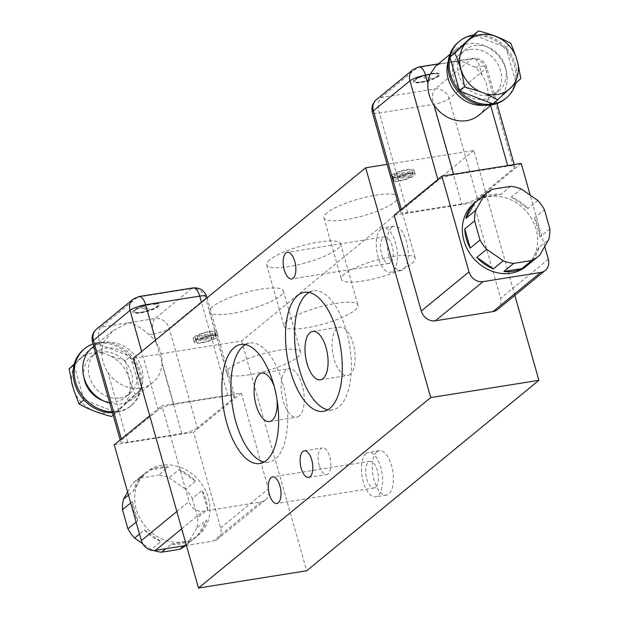 <?xml version="1.0" encoding="UTF-8"?>
<svg xmlns="http://www.w3.org/2000/svg" width="619" height="619" viewBox="0 0 619 619"><rect width="100%" height="100%" fill="white"/><g stroke="black" fill="none" stroke-linecap="round" stroke-linejoin="round"><path stroke-width="0.46" stroke-dasharray="3.1 2.32" d="M319.249 465.519A13.486 6.058 80.9 0 1 322.375 447.901A13.486 6.058 80.9 0 1 329.749 456.915A13.486 6.058 80.9 0 1 326.631 474.533A13.486 6.058 80.9 0 1 319.249 465.519M309.028 292.423A60.291 27.089 80.9 0 1 313.4 290.853A60.291 27.089 80.9 0 1 346.369 331.142A60.291 27.089 80.9 0 1 332.418 409.917A60.291 27.089 80.9 0 1 327.776 409.786M245.403 344.597A60.291 27.089 80.9 0 1 249.774 343.027A60.291 27.089 80.9 0 1 282.751 383.323A60.291 27.089 80.9 0 1 268.801 462.091A60.291 27.089 80.9 0 1 264.158 461.96M390.434 262.727A13.486 6.058 80.9 0 1 388.987 263.4A13.486 6.058 80.9 0 1 381.196 252.738A13.486 6.058 80.9 0 1 383.285 237.441A13.486 6.058 80.9 0 1 384.732 236.768A13.486 6.058 80.9 0 1 392.523 247.43A13.486 6.058 80.9 0 1 390.434 262.727M375.594 487.269A13.486 6.058 80.9 0 1 374.147 487.95A13.486 6.058 80.9 0 1 366.355 477.288A13.486 6.058 80.9 0 1 368.437 461.991A13.486 6.058 80.9 0 1 369.891 461.31A13.486 6.058 80.9 0 1 377.683 471.98A13.486 6.058 80.9 0 1 375.594 487.269M229.842 368.019A38.417 8.712 164.2 0 0 226.771 373.064A38.417 8.712 164.2 0 0 257.264 373.226A38.417 8.712 164.2 0 0 297.631 357.186A38.417 8.712 164.2 0 0 300.702 352.141A38.417 8.712 164.2 0 0 270.209 351.979A38.417 8.712 164.2 0 0 229.842 368.019M212.503 306.73A38.417 8.712 164.2 0 0 209.423 311.775A38.417 8.712 164.2 0 0 239.917 311.945A38.417 8.712 164.2 0 0 280.291 295.897A38.417 8.712 164.2 0 0 283.363 290.853A38.417 8.712 164.2 0 0 252.869 290.69A38.417 8.712 164.2 0 0 212.503 306.73M344.357 274.101A38.417 8.712 164.2 0 0 341.286 279.146A38.417 8.712 164.2 0 0 371.779 279.308A38.417 8.712 164.2 0 0 412.146 263.268A38.417 8.712 164.2 0 0 415.225 258.224A38.417 8.712 164.2 0 0 384.732 258.061A38.417 8.712 164.2 0 0 344.357 274.101M327.018 212.812A38.417 8.712 164.2 0 0 323.938 217.857A38.417 8.712 164.2 0 0 354.439 218.02A38.417 8.712 164.2 0 0 394.806 201.98A38.417 8.712 164.2 0 0 397.878 196.935A38.417 8.712 164.2 0 0 367.384 196.772A38.417 8.712 164.2 0 0 327.018 212.812M287.1 321.06A38.417 8.712 164.2 0 0 284.028 326.105A38.417 8.712 164.2 0 0 314.522 326.267A38.417 8.712 164.2 0 0 354.888 310.227A38.417 8.712 164.2 0 0 357.968 305.182A38.417 8.712 164.2 0 0 327.466 305.02A38.417 8.712 164.2 0 0 287.1 321.06M269.76 259.771A38.417 8.712 164.2 0 0 266.681 264.816A38.417 8.712 164.2 0 0 297.174 264.978A38.417 8.712 164.2 0 0 337.548 248.939A38.417 8.712 164.2 0 0 340.62 243.894A38.417 8.712 164.2 0 0 310.127 243.731A38.417 8.712 164.2 0 0 269.76 259.771M391.448 175.208A12.264 2.778 164.2 0 0 390.465 176.817A12.264 2.778 164.2 0 0 400.199 176.872A12.264 2.778 164.2 0 0 413.082 171.749A12.264 2.778 164.2 0 0 414.065 170.14A12.264 2.778 164.2 0 0 404.331 170.093A12.264 2.778 164.2 0 0 391.448 175.208M392.531 179.038A12.264 2.778 164.2 0 0 391.548 180.647A12.264 2.778 164.2 0 0 401.282 180.702A12.264 2.778 164.2 0 0 414.165 175.579A12.264 2.778 164.2 0 0 415.148 173.97A12.264 2.778 164.2 0 0 405.414 173.924A12.264 2.778 164.2 0 0 392.531 179.038M194.227 336.96A12.264 2.778 164.2 0 0 193.244 338.57A12.264 2.778 164.2 0 0 202.978 338.624A12.264 2.778 164.2 0 0 215.861 333.502A12.264 2.778 164.2 0 0 216.836 331.892A12.264 2.778 164.2 0 0 207.11 331.838A12.264 2.778 164.2 0 0 194.227 336.96M195.31 340.79A12.264 2.778 164.2 0 0 194.327 342.4A12.264 2.778 164.2 0 0 204.061 342.454A12.264 2.778 164.2 0 0 216.944 337.332A12.264 2.778 164.2 0 0 217.927 335.722A12.264 2.778 164.2 0 0 208.193 335.668A12.264 2.778 164.2 0 0 195.31 340.79M350.091 374.263A24.52 11.018 80.9 0 1 347.46 375.493A24.52 11.018 80.9 0 1 333.293 356.103A24.52 11.018 80.9 0 1 337.084 328.294A24.52 11.018 80.9 0 1 339.723 327.064A24.52 11.018 80.9 0 1 353.882 346.454A24.52 11.018 80.9 0 1 350.091 374.263M299.194 416.007A24.52 11.018 80.9 0 1 296.563 417.237A24.52 11.018 80.9 0 1 282.396 397.847A24.52 11.018 80.9 0 1 286.187 370.038A24.52 11.018 80.9 0 1 288.825 368.808A24.52 11.018 80.9 0 1 302.993 388.198A24.52 11.018 80.9 0 1 299.194 416.007M380.902 229.015A22.477 10.097 -99.1 0 0 377.42 254.502A22.477 10.097 -99.1 0 0 390.411 272.283A22.477 10.097 -99.1 0 0 392.825 271.153A22.477 10.097 -99.1 0 0 396.299 245.666A22.477 10.097 -99.1 0 0 383.316 227.885A22.477 10.097 -99.1 0 0 380.902 229.015M391.719 227.289A22.477 10.097 -99.1 0 0 388.237 252.776A22.477 10.097 -99.1 0 0 401.228 270.557A22.477 10.097 -99.1 0 0 403.642 269.42A22.477 10.097 -99.1 0 0 407.116 243.932A22.477 10.097 -99.1 0 0 394.133 226.159A22.477 10.097 -99.1 0 0 391.719 227.289M366.053 453.565A22.477 10.097 -99.1 0 0 362.579 479.052A22.477 10.097 -99.1 0 0 375.563 496.833A22.477 10.097 -99.1 0 0 377.977 495.703A22.477 10.097 -99.1 0 0 381.459 470.208A22.477 10.097 -99.1 0 0 368.467 452.435A22.477 10.097 -99.1 0 0 366.053 453.565M376.87 451.839A22.477 10.097 -99.1 0 0 373.396 477.326A22.477 10.097 -99.1 0 0 386.38 495.099A22.477 10.097 -99.1 0 0 388.794 493.97A22.477 10.097 -99.1 0 0 392.276 468.482A22.477 10.097 -99.1 0 0 379.285 450.702A22.477 10.097 -99.1 0 0 376.87 451.839M474.069 203.311A40.869 35.322 -129.4 0 1 489.149 196.61A40.869 35.322 -129.4 0 1 532.557 220.441A40.869 35.322 -129.4 0 1 525.91 266.518M510.76 186.342L500.903 194.428A40.869 35.322 50.6 0 0 491.54 194.652A40.869 35.322 50.6 0 0 482.874 197.306L492.739 189.221M537.795 200.455L527.937 208.541A40.869 35.322 50.6 0 0 511.356 197.035L521.213 188.95M549.858 228.868L540 236.953A40.869 35.322 50.6 0 0 534.584 217.803L544.441 209.717M539.884 254.943L530.026 263.029A40.869 35.322 50.6 0 0 538.94 247.445L548.805 239.36M484.166 105.207A32.699 28.257 50.6 0 0 485.768 104.998A32.699 28.257 50.6 0 0 497.831 99.636A32.699 28.257 50.6 0 0 503.146 62.774A32.699 28.257 50.6 0 0 468.421 43.709A32.699 28.257 50.6 0 0 456.358 49.071A32.699 28.257 50.6 0 0 448.226 61.382M478.742 115.289A32.699 28.257 50.6 0 0 488.066 96.347C488.383 88.919 486.372 81.809 482.031 75.023L479.632 66.535A12.264 2.778 -15.8 0 1 486.658 67.107A12.264 2.778 -15.8 0 1 485.675 68.717L449.092 98.723A12.264 2.778 -15.8 0 1 433.509 104.363L379.424 113.006A12.264 2.778 -15.8 0 1 372.39 112.426M435.838 65.9L441.378 63.378L444.566 63.277L450.384 61.939L463.306 61.985L475.106 67.254A32.699 28.257 -129.4 0 1 482.031 75.023M128.481 495.123L133.395 491.091A40.869 35.322 -129.4 0 1 142.308 475.516L132.451 483.601A40.869 35.322 -129.4 0 1 134.184 482.069A40.869 35.322 -129.4 0 1 140.59 478.023L150.448 469.937A40.869 35.322 -129.4 0 1 159.122 467.283A40.869 35.322 -129.4 0 1 168.476 467.059L158.611 475.144A40.869 35.322 -129.4 0 1 169.064 477.744L178.93 469.659A40.869 35.322 -129.4 0 1 195.511 481.156L185.646 489.25A40.869 35.322 -129.4 0 1 192.3 498.504L202.158 490.418A40.869 35.322 -129.4 0 1 207.582 509.569L197.724 517.654A40.869 35.322 -129.4 0 1 196.672 528.154L206.529 520.068A40.869 35.322 -129.4 0 1 197.616 535.652L187.758 543.737A40.869 35.322 -129.4 0 1 186.017 545.277A40.869 35.322 -129.4 0 1 185.7 545.532M183.185 541.935A40.869 35.322 50.6 0 0 198.266 535.234A40.869 35.322 50.6 0 0 204.912 489.157A40.869 35.322 50.6 0 0 161.505 465.326A40.869 35.322 50.6 0 0 146.424 472.026A40.869 35.322 50.6 0 0 139.778 518.103A40.869 35.322 50.6 0 0 183.185 541.935M183.874 545.826L189.476 541.23A40.869 35.322 -129.4 0 1 180.802 543.892A40.869 35.322 -129.4 0 1 171.448 544.116L165.846 548.705M92.13 347.785A32.699 28.257 -129.4 0 1 104.193 342.431A32.699 28.257 -129.4 0 1 138.919 361.496A32.699 28.257 -129.4 0 1 133.603 398.357A32.699 28.257 -129.4 0 1 121.541 403.712A32.699 28.257 -129.4 0 1 109.756 403.124M197.345 427.899A12.264 2.778 -15.8 0 1 181.762 433.54L127.676 442.175A12.264 2.778 -15.8 0 1 120.643 441.602A12.264 2.778 -15.8 0 1 121.626 439.993L158.209 409.995A12.264 2.778 -15.8 0 1 173.8 404.346L227.885 395.711A12.264 2.778 -15.8 0 1 234.911 396.284A12.264 2.778 -15.8 0 1 233.928 397.893L197.345 427.899L169.165 328.302A12.264 2.778 -15.8 0 1 153.574 333.943L155.98 342.431A32.699 28.257 50.6 0 0 149.055 334.67C140.861 327.374 133.866 323.435 128.056 322.863L112.65 330.964L104.015 341.866A32.699 28.257 50.6 0 0 101.895 351.074L99.489 342.586A12.264 2.778 -15.8 0 1 92.463 342.013M155.98 342.431C160.468 349.101 162.48 356.204 162.016 363.763A32.699 28.257 -129.4 0 1 152.692 382.704A32.699 28.257 -129.4 0 1 140.629 388.059A32.699 28.257 -129.4 0 1 107.93 372.406C103.59 365.612 101.578 358.509 101.895 351.074M414.196 79.836A13.897 3.149 164.2 0 0 413.082 81.662A13.897 3.149 164.2 0 0 424.116 81.716A13.897 3.149 164.2 0 0 438.716 75.913A13.897 3.149 164.2 0 0 439.83 74.087A13.897 3.149 164.2 0 0 428.797 74.032A13.897 3.149 164.2 0 0 414.196 79.836M414.25 80.021A13.897 3.149 164.2 0 0 413.136 81.847A13.897 3.149 164.2 0 0 424.17 81.909A13.897 3.149 164.2 0 0 438.77 76.106A13.897 3.149 164.2 0 0 439.885 74.28A13.897 3.149 164.2 0 0 428.851 74.226A13.897 3.149 164.2 0 0 414.25 80.021M470.045 49.458A26.571 22.957 -129.4 0 1 498.264 64.949A26.571 22.957 -129.4 0 1 493.939 94.893A26.571 22.957 -129.4 0 1 484.143 99.249A26.571 22.957 -129.4 0 1 455.924 83.758A26.571 22.957 -129.4 0 1 460.25 53.814A26.571 22.957 -129.4 0 1 470.045 49.458M488.909 95.341A26.571 22.957 50.6 0 0 498.713 90.985A26.571 22.957 50.6 0 0 503.038 61.033A26.571 22.957 50.6 0 0 474.819 45.543A26.571 22.957 50.6 0 0 465.016 49.899A26.571 22.957 50.6 0 0 460.698 79.851A26.571 22.957 50.6 0 0 488.909 95.341M133.905 310.22A13.897 3.149 164.2 0 0 132.791 312.046A13.897 3.149 164.2 0 0 143.825 312.108A13.897 3.149 164.2 0 0 158.425 306.304A13.897 3.149 164.2 0 0 159.54 304.478A13.897 3.149 164.2 0 0 148.506 304.424A13.897 3.149 164.2 0 0 133.905 310.22M133.959 310.413A13.897 3.149 164.2 0 0 132.845 312.239A13.897 3.149 164.2 0 0 143.879 312.301A13.897 3.149 164.2 0 0 158.479 306.498A13.897 3.149 164.2 0 0 159.594 304.672A13.897 3.149 164.2 0 0 148.56 304.61A13.897 3.149 164.2 0 0 133.959 310.413M119.916 397.971A26.571 22.957 50.6 0 0 129.719 393.614A26.571 22.957 50.6 0 0 134.037 363.663A26.571 22.957 50.6 0 0 105.826 348.172A26.571 22.957 50.6 0 0 96.022 352.528A26.571 22.957 50.6 0 0 91.697 382.48A26.571 22.957 50.6 0 0 119.916 397.971M83.921 377.304A26.571 22.957 -129.4 0 1 91.248 356.443A26.571 22.957 -129.4 0 1 101.052 352.087A26.571 22.957 -129.4 0 1 129.263 367.578A26.571 22.957 -129.4 0 1 124.945 397.53A26.571 22.957 -129.4 0 1 115.142 401.886A26.571 22.957 -129.4 0 1 103.048 400.632M415.689 79.797A12.264 2.778 164.2 0 0 414.707 81.406A12.264 2.778 164.2 0 0 430.05 79.866L421.516 76.787A12.264 2.778 164.2 0 0 415.689 79.797M429.996 79.681A12.264 2.778 -15.8 0 1 414.653 81.213A12.264 2.778 -15.8 0 1 415.635 79.603A12.264 2.778 -15.8 0 1 421.462 76.594L430.05 79.866M458.54 41.999A36.784 31.786 -129.4 0 1 472.111 35.964A36.784 31.786 -129.4 0 1 511.178 57.412A36.784 31.786 -129.4 0 1 505.189 98.885M505.955 47.531A36.784 31.786 50.6 0 0 473.55 35.004L505.955 47.531L515.882 82.598A36.784 31.786 50.6 0 0 505.955 47.531L510.899 43.477M515.642 83.48A36.784 31.786 50.6 0 0 515.882 82.598L493.057 103.946M135.399 310.181A12.264 2.778 164.2 0 0 134.424 311.79A12.264 2.778 164.2 0 0 148.978 310.521L140.505 307.457A12.264 2.778 164.2 0 0 135.399 310.181M148.924 310.328A12.264 2.778 -15.8 0 1 134.369 311.605A12.264 2.778 -15.8 0 1 135.344 309.995A12.264 2.778 -15.8 0 1 140.451 307.272L148.978 310.521M112.225 411.836A36.784 31.786 50.6 0 0 117.85 411.457A36.784 31.786 50.6 0 0 131.421 405.43A36.784 31.786 50.6 0 0 137.41 363.957A36.784 31.786 50.6 0 0 98.344 342.508A36.784 31.786 50.6 0 0 92.997 343.885M83.658 349.456A36.784 31.786 -129.4 0 1 96.904 343.475A36.784 31.786 -129.4 0 1 97.229 343.421A36.784 31.786 -129.4 0 1 130.454 356.443A36.784 31.786 -129.4 0 1 140.041 390.318A36.784 31.786 -129.4 0 1 130.307 406.343A36.784 31.786 -129.4 0 1 116.736 412.37A36.784 31.786 -129.4 0 1 116.411 412.424A36.784 31.786 -129.4 0 1 112.48 412.749M111.474 416.479L119.885 408.478A31.879 27.546 -129.4 0 1 109.393 412.734A31.879 27.546 -129.4 0 1 73.963 390.736M394.187 215.265L473.512 202.591L500.609 298.35A12.264 10.593 -129.4 0 1 497.568 309.562M514.846 295.395L473.845 150.494L387.084 164.352M473.845 150.494L241.634 340.937L133.456 358.223M260.831 502.024A12.264 10.593 50.6 0 0 265.358 500.013A12.264 10.593 50.6 0 0 268.398 488.801L241.302 393.042L161.977 405.716L189.074 501.475A12.264 10.593 50.6 0 0 203.14 511.24L260.831 502.024L213.114 541.153L186.427 545.416M241.634 340.937L306.668 570.764M277.033 399.804A24.52 11.018 -99.1 0 0 274.147 386.271M544.728 246.494L530.204 195.186M521.229 163.455L473.512 202.591M461.689 203.953L407.604 212.596A12.264 2.778 -15.8 0 1 400.578 212.023A12.264 2.778 -15.8 0 1 401.553 210.414L438.136 180.408A12.264 2.778 -15.8 0 1 453.727 174.767L507.812 166.124A12.264 2.778 -15.8 0 1 514.838 166.704A12.264 2.778 -15.8 0 1 513.855 168.314L477.28 198.312A12.264 2.778 -15.8 0 1 461.689 203.953L433.509 104.363A12.264 5.509 80.9 0 1 435.025 88.958L380.94 97.601A12.264 10.593 50.6 0 0 376.414 99.613M241.302 393.042L193.585 432.17L220.681 527.937A12.264 10.593 -129.4 0 1 217.64 539.141A12.264 10.593 -129.4 0 1 213.114 541.153M149.736 415.751L161.977 405.716M114.26 444.844L193.585 432.17M412.974 175.247A10.221 2.314 164.2 0 0 413.183 174.527A10.221 2.314 164.2 0 0 406.033 174.279A10.221 2.314 164.2 0 0 395.309 178.071L412.974 175.247L411.89 171.417L394.226 174.241L395.309 178.071M393.723 179.378A10.221 2.314 164.2 0 0 393.514 180.09A10.221 2.314 164.2 0 0 400.655 180.338A10.221 2.314 164.2 0 0 411.387 176.554L393.723 179.378L392.639 175.541L410.304 172.724L411.387 176.554M196.494 341.123A10.221 2.314 164.2 0 0 196.293 341.843A10.221 2.314 164.2 0 0 203.434 342.09A10.221 2.314 164.2 0 0 214.159 338.307L196.494 341.123L195.411 337.293L213.075 334.477L214.159 338.307M215.752 336.999A10.221 2.314 164.2 0 0 215.954 336.279A10.221 2.314 164.2 0 0 208.812 336.032A10.221 2.314 164.2 0 0 198.088 339.823L215.752 336.999L214.669 333.169L197.004 335.993L198.088 339.823M394.226 174.241A10.221 2.314 -15.8 0 1 404.95 170.449A10.221 2.314 -15.8 0 1 412.099 170.697A10.221 2.314 -15.8 0 1 411.89 171.417M410.304 172.724A10.221 2.314 -15.8 0 1 399.572 176.508A10.221 2.314 -15.8 0 1 392.431 176.26A10.221 2.314 -15.8 0 1 392.639 175.541M213.075 334.477A10.221 2.314 -15.8 0 1 202.351 338.26A10.221 2.314 -15.8 0 1 195.209 338.013A10.221 2.314 -15.8 0 1 195.411 337.293M197.004 335.993A10.221 2.314 -15.8 0 1 207.729 332.202A10.221 2.314 -15.8 0 1 214.87 332.449A10.221 2.314 -15.8 0 1 214.669 333.169M136.118 522.088L137.758 520.741A40.869 35.322 -129.4 0 1 132.342 501.583L130.694 502.938M153.644 550.5A40.869 35.322 -129.4 0 1 151.129 549.595L160.986 541.509A40.869 35.322 -129.4 0 1 144.405 530.003L139.492 534.027M482.874 197.306L500.903 194.428M511.356 197.035L527.937 208.541M534.584 217.803L540 236.953M538.94 247.445L530.026 263.029M207.582 509.569L202.158 490.418M192.3 498.504L197.724 517.654M151.129 549.595L142.687 543.737M127.615 492.051L132.451 483.601M140.59 478.023L158.611 475.144M169.064 477.744L185.646 489.25M196.672 528.154L187.758 543.737M195.511 481.156L178.93 469.659M168.476 467.059L150.448 469.937M142.308 475.516L133.395 491.091M132.342 501.583L137.758 520.741M144.405 530.003L160.986 541.509M171.448 544.116L189.476 541.23M197.616 535.652L206.529 520.068M432.224 79.062A12.264 2.778 164.2 0 0 438.306 74.729A12.264 2.778 164.2 0 0 423.752 75.998L432.224 79.062L423.752 75.998M151.206 309.732A12.264 2.778 164.2 0 0 158.015 305.113A12.264 2.778 164.2 0 0 142.68 306.653L151.206 309.732L142.68 306.653M423.698 75.804A12.264 2.778 -15.8 0 1 438.252 74.535A12.264 2.778 -15.8 0 1 432.17 78.868M142.625 306.459A12.264 2.778 -15.8 0 1 157.961 304.927A12.264 2.778 -15.8 0 1 151.152 309.546M140.041 390.318L130.454 356.443L96.904 343.475L74.079 364.831L84.006 399.897L116.411 412.424L140.041 390.318L135.097 394.373C130.508 384.267 127.313 372.971 125.51 360.498L130.454 356.443M520.827 78.543L515.882 82.598M125.51 360.498L110.902 356.18L104.371 353.658L91.96 347.53L96.904 343.475M91.96 347.53L74.319 363.941M113.145 415.101L116.411 412.424M119.885 408.478L135.097 394.373M110.902 356.18A31.879 27.546 -129.4 0 1 124.481 404.176M72.036 383.904A31.879 27.546 -129.4 0 1 104.371 353.658M548.326 259.222L500.609 298.35M220.681 527.937L268.398 488.801M181.731 528.796L203.14 511.24M176.833 511.511L189.074 501.475M407.604 212.596L379.424 113.006A12.264 5.509 80.9 0 1 380.94 97.601L417.523 67.595A12.264 5.509 80.9 0 1 418.839 66.984M401.282 209.446L401.553 210.414M477.28 198.312L449.092 98.723A12.264 10.593 50.6 0 0 435.025 88.958L471.608 58.96A12.264 10.593 50.6 0 1 485.675 68.717L513.855 168.314M507.812 166.124L507.673 165.621M490.658 105.516L488.066 96.347M453.727 174.767L453.588 174.264M438.136 180.408L437.865 179.44M206.731 296.694A12.264 2.778 -15.8 0 1 205.748 298.304L233.928 397.893M227.885 395.711L201.492 302.428M173.8 404.346L155.609 340.055M158.209 409.995L141.658 351.499M121.626 439.993L121.355 439.026M127.676 442.175L107.93 372.406M181.762 433.54L162.016 363.763M192.996 287.92A12.264 5.509 -99.1 0 0 191.681 288.539A12.264 10.593 -129.4 0 1 205.748 298.304L169.165 328.302A12.264 10.593 50.6 0 0 155.098 318.537A12.264 5.509 -99.1 0 0 153.574 333.943L149.055 334.67M475.106 67.254L479.632 66.535A12.264 5.509 -99.1 0 0 472.924 58.341A12.264 5.509 -99.1 0 0 471.608 58.96L417.523 67.595A12.264 10.593 -129.4 0 0 412.997 69.607M133.07 299.194A12.264 10.593 -129.4 0 1 137.596 297.182L191.681 288.539L155.098 318.537L128.056 322.863L101.013 327.18L137.596 297.182A12.264 5.509 -99.1 0 1 138.911 296.563M96.487 329.192A12.264 10.593 -129.4 0 1 101.013 327.18A12.264 5.509 80.9 0 0 99.489 342.586L104.015 341.866M304.347 450.779L322.375 447.901M304.386 292.292L313.4 290.853M240.76 344.466L249.774 343.027M388.987 263.4L291.634 278.96M374.147 487.95L276.786 503.502M209.423 311.775L226.771 373.064M323.938 217.857L341.286 279.146M266.681 264.816L284.028 326.105M391.548 180.647L390.465 176.817M194.327 342.4L193.244 338.57M320.418 379.818L347.46 375.493M269.52 421.562L296.563 417.237M401.228 270.557L390.411 272.283M386.38 495.099L375.563 496.833M497.831 99.636L491.339 104.959M186.017 545.277L198.266 535.234M133.603 398.357L152.692 382.704M493.939 94.893L498.713 90.985M129.719 393.614L124.945 397.53M131.421 405.43L130.307 406.343M308.602 477.419L326.631 474.533M323.404 411.356L332.418 409.917M259.787 463.53L268.801 462.091M384.732 236.768L287.378 252.32M369.891 461.31L272.53 476.87M283.363 290.853L300.702 352.141M397.878 196.935L415.225 258.224M340.62 243.894L357.968 305.182M415.148 173.97L414.065 170.14M217.927 335.722L216.836 331.892M265.358 500.013L217.64 539.141M312.68 331.382L339.723 327.064M261.783 373.125L288.825 368.808M394.133 226.159L383.316 227.885M379.285 450.702L368.467 452.435M400.114 210.398L400.578 212.023M450.384 61.939L472.924 58.341C479.725 57.815 484.306 60.739 486.658 67.107L496.964 103.543M514.242 164.577L514.838 166.704M207.063 297.863L234.911 396.284M120.187 439.985L120.643 441.602M456.358 49.071L449.874 54.395M413.183 174.527L412.099 170.697M393.514 180.09L392.431 176.26M196.293 341.843L195.209 338.013M215.954 336.279L214.87 332.449M134.184 482.069L146.424 472.026M93.732 346.478L112.65 330.964M441.378 63.378L438.314 63.865M460.25 53.814L465.016 49.899M96.022 352.528L91.248 356.443"/><path stroke-width="0.93" d="M311.721 459.793A13.486 6.058 -99.1 0 0 304.347 450.779A13.486 6.058 -99.1 0 0 301.221 468.405A13.486 6.058 -99.1 0 0 308.602 477.419A13.486 6.058 -99.1 0 0 311.721 459.793M327.776 409.786A60.291 27.089 80.9 0 1 299.449 369.62A60.291 27.089 80.9 0 1 309.028 292.423M337.355 332.581A60.291 27.089 -99.1 0 0 304.386 292.292A60.291 27.089 -99.1 0 0 290.435 371.06A60.291 27.089 -99.1 0 0 323.404 411.356A60.291 27.089 -99.1 0 0 337.355 332.581M264.158 461.96A60.291 27.089 80.9 0 1 235.831 421.802A60.291 27.089 80.9 0 1 245.403 344.597M273.737 384.763A60.291 27.089 -99.1 0 0 240.76 344.466A60.291 27.089 -99.1 0 0 226.817 423.241A60.291 27.089 -99.1 0 0 259.787 463.53A60.291 27.089 -99.1 0 0 273.737 384.763M285.932 252.993A13.486 6.058 -99.1 0 0 283.842 268.29A13.486 6.058 -99.1 0 0 291.634 278.96A13.486 6.058 -99.1 0 0 293.081 278.279A13.486 6.058 -99.1 0 0 295.17 262.982A13.486 6.058 -99.1 0 0 287.378 252.32A13.486 6.058 -99.1 0 0 285.932 252.993M271.083 477.543A13.486 6.058 -99.1 0 0 269.002 492.84A13.486 6.058 -99.1 0 0 276.786 503.502A13.486 6.058 -99.1 0 0 278.241 502.829A13.486 6.058 -99.1 0 0 280.322 487.532A13.486 6.058 -99.1 0 0 272.53 476.87A13.486 6.058 -99.1 0 0 271.083 477.543M310.042 332.62A24.52 11.018 -99.1 0 0 306.25 360.42A24.52 11.018 -99.1 0 0 320.418 379.818A24.52 11.018 -99.1 0 0 323.048 378.58A24.52 11.018 -99.1 0 0 326.84 350.78A24.52 11.018 -99.1 0 0 312.68 331.382A24.52 11.018 -99.1 0 0 310.042 332.62M274.147 386.271A24.52 11.018 -99.1 0 0 261.783 373.125A24.52 11.018 -99.1 0 0 259.144 374.363A24.52 11.018 -99.1 0 0 255.353 402.164A24.52 11.018 -99.1 0 0 269.52 421.562A24.52 11.018 -99.1 0 0 272.151 420.324A24.52 11.018 -99.1 0 0 277.033 399.804M513.213 271.261A40.869 35.322 50.6 0 0 521.887 268.607L531.744 260.522A40.869 35.322 50.6 0 0 538.159 256.475A40.869 35.322 50.6 0 0 539.884 254.943L548.805 239.36A40.869 35.322 50.6 0 0 549.858 228.868L544.441 209.717A40.869 35.322 50.6 0 0 537.795 200.455L521.213 188.95A40.869 35.322 50.6 0 0 510.76 186.342L492.739 189.221A40.869 35.322 50.6 0 0 486.317 193.267A40.869 35.322 50.6 0 0 484.592 194.792L474.734 202.877A40.869 35.322 50.6 0 0 465.813 218.453L475.678 210.367A40.869 35.322 50.6 0 0 474.618 220.859L464.753 228.945A40.869 35.322 50.6 0 0 470.169 248.095L480.027 240.01A40.869 35.322 50.6 0 0 486.673 249.279L476.816 257.365A40.869 35.322 50.6 0 0 493.389 268.878L503.255 260.785A40.869 35.322 50.6 0 0 513.708 263.4L503.851 271.486A40.869 35.322 50.6 0 0 513.213 271.261M538.159 256.475L525.91 266.518A40.869 35.322 -129.4 0 1 510.83 273.219A40.869 35.322 -129.4 0 1 467.422 249.387A40.869 35.322 -129.4 0 1 474.069 203.311L486.317 193.267M437.865 179.44L409.956 80.818A12.264 2.778 -15.8 0 1 425.547 75.178L427.946 83.666C427.481 91.217 429.493 98.328 433.981 104.99A32.699 28.257 50.6 0 0 466.68 120.651A32.699 28.257 50.6 0 0 478.742 115.289L491.339 104.959M185.7 545.532A40.869 35.322 -129.4 0 1 179.618 549.316L183.874 545.826M506.303 97.972L505.189 98.885A36.784 31.786 -129.4 0 1 491.618 104.913A36.784 31.786 -129.4 0 1 452.551 83.464A36.784 31.786 -129.4 0 1 458.54 41.999L459.654 41.086A36.784 31.786 50.6 0 0 449.92 57.103A36.784 31.786 50.6 0 0 459.507 90.978A36.784 31.786 50.6 0 0 492.732 104A36.784 31.786 50.6 0 0 493.057 103.946A36.784 31.786 50.6 0 0 506.303 97.972A36.784 31.786 50.6 0 0 515.642 83.48M459.507 90.978L464.451 86.931C462.664 74.52 459.468 63.231 454.864 53.048L478.487 30.95C490.666 33.96 501.467 38.138 510.899 43.477L515.998 56.693L517.933 63.525L520.827 78.543L493.057 103.946L459.507 90.978L449.92 57.103L473.55 35.004A36.784 31.786 50.6 0 0 473.226 35.051A36.784 31.786 50.6 0 0 459.654 41.086M74.319 363.941L69.142 368.878L72.036 383.904L73.963 390.736L79.062 403.952C88.432 409.26 99.233 413.438 111.474 416.479L113.145 415.101M133.456 358.223L365.674 167.772L430.708 397.599L198.498 588.05L133.456 358.223M545.285 270.426L497.568 309.562A12.264 10.593 -129.4 0 1 493.049 311.574L435.35 320.789A12.264 10.593 -129.4 0 1 421.284 311.024L394.187 215.265L441.904 176.129L469.001 271.896A12.264 10.593 50.6 0 0 483.068 281.653L540.758 272.437A12.264 10.593 50.6 0 0 545.285 270.426A12.264 10.593 50.6 0 0 548.326 259.222L544.728 246.494M430.708 397.599L538.878 380.321L514.846 295.395M387.084 164.352L365.674 167.772M538.878 380.321L306.668 570.764L198.498 588.05M530.204 195.186L521.229 163.455L441.904 176.129M186.427 545.416L155.423 550.368A12.264 10.593 -129.4 0 1 141.356 540.611L114.26 444.844L149.736 415.751M448.226 61.382A32.699 28.257 50.6 0 0 455.244 92.27A32.699 28.257 50.6 0 0 484.166 105.207M427.946 83.666A32.699 28.257 -129.4 0 1 430.073 74.45L435.838 65.9L449.874 54.395M130.694 502.938L122.477 509.677A40.869 35.322 -129.4 0 1 123.537 499.185L128.481 495.123M139.492 534.027L134.547 538.089A40.869 35.322 -129.4 0 1 127.901 528.827L136.118 522.088M165.846 548.705L161.59 552.202A40.869 35.322 -129.4 0 1 153.644 550.5M109.756 403.124A32.699 28.257 -129.4 0 1 84.354 378.774A32.699 28.257 -129.4 0 1 92.13 347.785L93.732 346.478M470.169 248.095L464.753 228.945M474.618 220.859L480.027 240.01M484.592 194.792L475.678 210.367M486.673 249.279L503.255 260.785M513.708 263.4L531.744 260.522M465.813 218.453L474.734 202.877M521.887 268.607L503.851 271.486M493.389 268.878L476.816 257.365M142.687 543.737L134.547 538.089M127.901 528.827L122.477 509.677M123.537 499.185L127.615 492.051M179.618 549.316L161.59 552.202M103.048 400.632A26.571 22.957 -129.4 0 1 83.921 377.304M92.997 343.885A36.784 31.786 50.6 0 0 84.772 348.543A36.784 31.786 50.6 0 0 77.445 387.215A36.784 31.786 50.6 0 0 112.225 411.836M112.48 412.749A36.784 31.786 -129.4 0 1 84.006 399.897A36.784 31.786 -129.4 0 1 74.079 364.831A36.784 31.786 -129.4 0 1 83.658 349.456L84.772 348.543M454.864 53.048L449.92 57.103M478.487 30.95L473.55 35.004M498.001 99.891L485.59 93.771L479.06 91.248L464.451 86.931M69.142 368.878L74.079 364.831M79.062 403.952L84.006 399.897M465.48 43.253A31.879 27.546 50.6 0 0 479.06 91.248M515.998 56.693A31.879 27.546 50.6 0 0 470.076 38.943M485.59 93.771A31.879 27.546 50.6 0 0 517.933 63.525M469.001 271.896L421.284 311.024M483.068 281.653L435.35 320.789M540.758 272.437L493.049 311.574M155.423 550.368L181.731 528.796M141.356 540.611L176.833 511.511M376.414 99.613A12.264 10.593 50.6 0 0 373.373 110.816L409.956 80.818A12.264 10.593 -129.4 0 1 412.997 69.607L376.414 99.613C372.53 103.11 371.191 107.381 372.39 112.426A12.264 2.778 -15.8 0 1 373.373 110.816L401.282 209.446M507.673 165.621L490.658 105.516M453.588 174.264L433.981 104.99M201.492 302.428L199.705 296.114A12.264 2.778 -15.8 0 1 206.731 296.694L207.063 297.863M141.658 351.499L130.029 310.398A12.264 2.778 -15.8 0 1 145.62 304.757L199.705 296.114A12.264 5.509 -99.1 0 0 192.996 287.92L138.911 296.563A12.264 5.509 -99.1 0 1 145.62 304.757L155.609 340.055M121.355 439.026L93.446 340.404L130.029 310.398A12.264 10.593 -129.4 0 1 133.07 299.194L138.911 296.563M120.187 439.985L92.463 342.013A12.264 2.778 -15.8 0 1 93.446 340.404A12.264 10.593 -129.4 0 1 96.487 329.192L133.07 299.194M438.314 63.865L418.839 66.984A12.264 5.509 80.9 0 1 425.547 75.178L430.073 74.45M372.39 112.426L400.114 210.398M496.964 103.543L514.242 164.577M418.839 66.984L412.997 69.607M206.731 296.694C204.371 290.319 199.798 287.394 192.996 287.92M92.463 342.013C91.264 336.96 92.602 332.689 96.487 329.192"/></g></svg>
